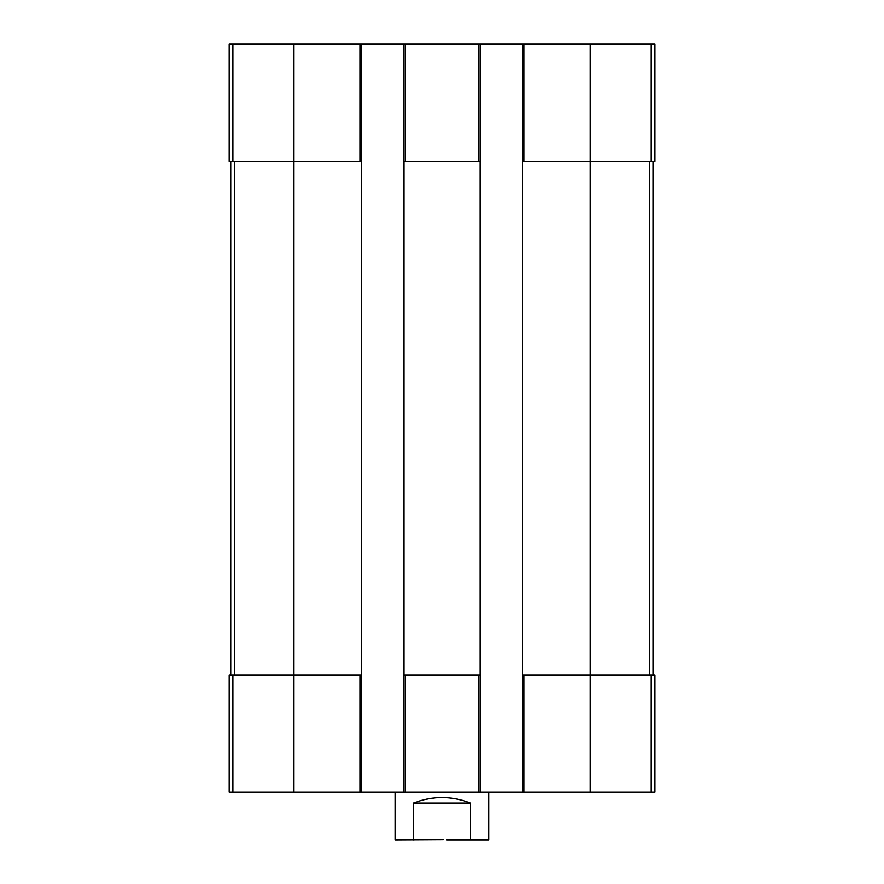 <?xml version="1.0" encoding="UTF-8"?>
<svg xmlns="http://www.w3.org/2000/svg" width="884" height="884" viewBox="0 0 884 884"><rect width="100%" height="100%" fill="white"/><g stroke="black" fill="none" stroke-linecap="round" stroke-linejoin="round"><path stroke-width="1.33" d="M523.98 44.2L523.98 161.319L522.422 161.319L522.422 44.2L654.757 44.2L654.757 161.319L590.346 161.319L590.346 792.174L229.243 792.174L229.243 675.056L232.945 675.056L232.945 792.174M523.98 161.319L590.346 161.319L590.346 44.2M522.422 44.2L480.255 44.2L480.255 161.319L403.745 161.319L403.745 44.2L361.578 44.2L361.578 161.319L229.243 161.319L229.243 44.2L232.945 44.2L232.945 161.319M480.255 44.2L403.745 44.2M361.578 44.2L232.945 44.2M522.422 792.174L522.422 675.056L654.757 675.056L654.757 792.174L590.346 792.174M522.422 675.056L522.422 161.319M480.255 161.319L480.255 792.174M480.255 675.056L478.697 675.056L478.697 792.174M403.745 792.174L403.745 675.056L478.697 675.056M403.745 675.056L403.745 161.319M361.578 161.319L361.578 792.174M361.578 675.056L360.02 675.056L360.02 792.174M293.654 44.2L293.654 675.056L360.02 675.056M293.654 792.174L293.654 675.056L232.945 675.056M230.801 161.319L230.801 675.056M653.199 161.319L653.199 675.056M395.159 792.174L395.159 839.8L443.337 839.535M446.674 839.8L470.498 839.8L470.498 803.103C451.503 795.733 432.497 795.733 413.502 803.103L470.498 803.103M413.502 839.8L413.502 803.103M470.498 839.8L488.841 839.8L488.841 792.174M651.055 44.2L651.055 161.319M478.697 44.2L478.697 161.319M405.303 44.2L405.303 161.319M360.02 44.2L360.02 161.319M651.055 675.056L651.055 792.174M523.98 675.056L523.98 792.174M405.303 675.056L405.303 792.174M234.625 161.319L234.625 675.056M649.375 161.319L649.375 675.056"/></g></svg>
